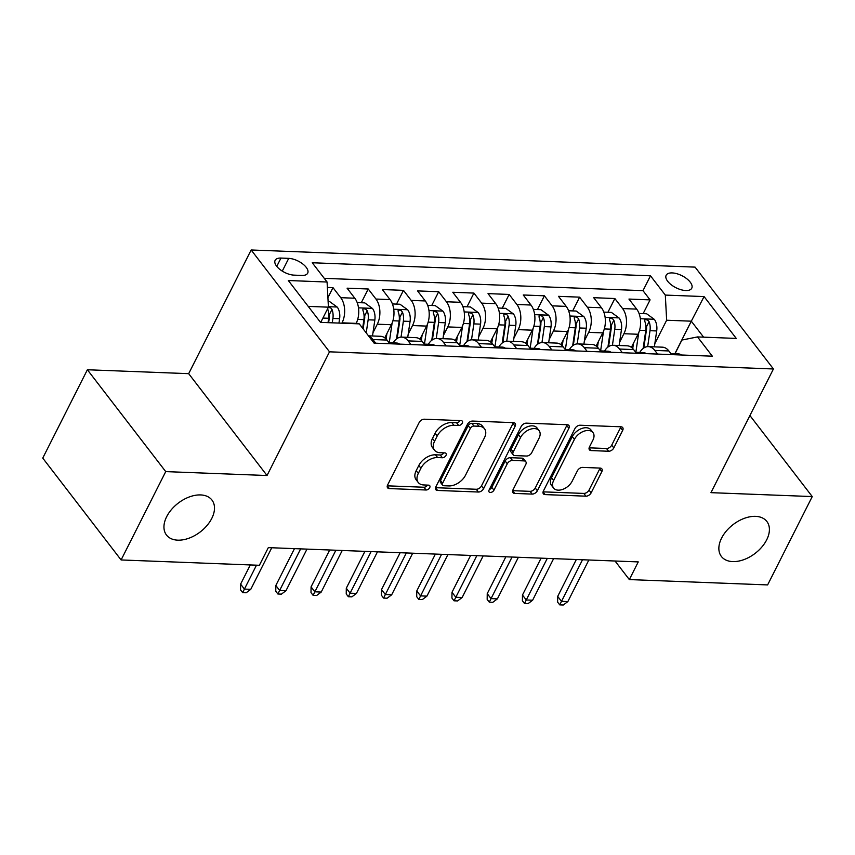 <?xml version="1.0" encoding="UTF-8"?>
<svg xmlns="http://www.w3.org/2000/svg" width="855" height="855" viewBox="0 0 855 855"><rect width="100%" height="100%" fill="white"/><g stroke="black" fill="none" stroke-linecap="round" stroke-linejoin="round"><path stroke-width="1.28" d="M462.299 423.15A3.078 1.945 142.4 0 0 462.32 421.173A3.078 1.945 142.4 0 0 461.112 420.628L424.369 419.207A4.403 2.779 142.4 0 0 419.153 422.541L387.614 484.977A4.403 2.779 142.4 0 0 387.582 487.799A4.403 2.779 142.4 0 0 389.324 488.579L426.068 490.001A3.078 1.945 142.4 0 0 429.712 487.671A3.078 1.945 142.4 0 0 429.734 485.693A3.078 1.945 142.4 0 0 428.515 485.148L423.759 484.956A14.075 8.892 142.4 0 1 418.213 482.444A14.075 8.892 142.4 0 1 418.309 473.435L420.927 468.23A14.075 8.892 142.4 0 1 437.61 457.553L442.356 457.746A3.078 1.945 142.4 0 0 446.011 455.405A3.078 1.945 142.4 0 0 446.032 453.439A3.078 1.945 142.4 0 0 444.814 452.883L440.058 452.701A14.075 8.892 142.4 0 1 434.511 450.179A14.075 8.892 142.4 0 1 434.597 441.169L437.226 435.965A14.075 8.892 142.4 0 1 453.898 425.298L458.654 425.48A3.078 1.945 142.4 0 0 462.299 423.15M721.588 538.105A28.685 18.126 142.4 0 0 721.396 556.466A28.685 18.126 142.4 0 0 743.925 559.619A28.685 18.126 142.4 0 0 766.679 539.847A28.685 18.126 142.4 0 0 766.871 521.486A28.685 18.126 142.4 0 0 744.342 518.333A28.685 18.126 142.4 0 0 721.588 538.105M166.672 516.677A28.685 18.126 142.4 0 0 166.49 535.038A28.685 18.126 142.4 0 0 189.008 538.19A28.685 18.126 142.4 0 0 211.773 518.419A28.685 18.126 142.4 0 0 211.955 500.057A28.685 18.126 142.4 0 0 189.425 496.905A28.685 18.126 142.4 0 0 166.672 516.677M672.19 272.916A14.343 6.722 26.8 0 0 666.163 275.257A14.343 6.722 26.8 0 0 671.207 284.747A14.343 6.722 26.8 0 0 685.742 290.529A14.343 6.722 26.8 0 0 691.77 288.188A14.343 6.722 26.8 0 0 686.725 278.709A14.343 6.722 26.8 0 0 672.19 272.916M608.621 451.258A4.403 2.779 142.4 0 0 613.826 447.913L622.675 430.396A4.403 2.779 142.4 0 0 622.707 427.586A4.403 2.779 142.4 0 0 620.965 426.795L580.16 425.224A4.403 2.779 142.4 0 0 574.955 428.558L543.417 490.994A4.403 2.779 142.4 0 0 543.385 493.816A4.403 2.779 142.4 0 0 545.116 494.596L585.921 496.178A4.403 2.779 142.4 0 0 591.136 492.843L601.824 471.682A4.403 2.779 142.4 0 0 601.856 468.861A4.403 2.779 142.4 0 0 600.114 468.08L582.65 467.407A4.403 2.779 142.4 0 0 577.446 470.742L572.145 481.226A11.767 7.439 142.4 0 1 562.804 489.349A11.767 7.439 142.4 0 1 553.57 488.045A11.767 7.439 142.4 0 1 553.645 480.521L574.41 439.406A11.767 7.439 142.4 0 1 583.741 431.294A11.767 7.439 142.4 0 1 592.985 432.598A11.767 7.439 142.4 0 1 592.91 440.122L589.448 446.973A4.403 2.779 142.4 0 0 589.416 449.794A4.403 2.779 142.4 0 0 591.158 450.574L608.621 451.258L606.505 448.501A4.403 2.779 142.4 0 0 611.71 445.166L620.559 427.65A4.403 2.779 142.4 0 0 620.88 426.795M710.954 492.662L812.25 496.573L767.619 584.916L629.333 579.583L638.258 561.906L268.32 547.628L259.386 565.294L121.1 559.95L165.731 471.607L267.027 475.519L329.506 351.822L773.433 368.975L710.954 492.662M515.127 426.25A4.403 2.779 142.4 0 0 515.148 423.428A4.403 2.779 142.4 0 0 513.417 422.648L472.612 421.066A4.403 2.779 142.4 0 0 467.396 424.401L435.858 486.837A4.403 2.779 142.4 0 0 435.826 489.659A4.403 2.779 142.4 0 0 437.568 490.449L478.373 492.02A4.403 2.779 142.4 0 0 483.588 488.686L515.127 426.25L513 423.492A4.403 2.779 142.4 0 0 513.331 422.637M526.381 423.15L567.196 424.721A4.403 2.779 142.4 0 1 568.928 425.512A4.403 2.779 142.4 0 1 568.896 428.323L537.357 490.759A4.403 2.779 142.4 0 1 532.152 494.094L514.689 493.421A4.403 2.779 142.4 0 1 512.947 492.64A4.403 2.779 142.4 0 1 512.979 489.819L525.772 464.5A4.403 2.779 142.4 0 0 525.793 461.679A4.403 2.779 142.4 0 0 524.062 460.898L512.476 460.45A4.403 2.779 142.4 0 0 507.272 463.784L493.955 490.15A3.078 1.945 142.4 0 1 491.507 492.266A3.078 1.945 142.4 0 1 489.092 491.935A3.078 1.945 142.4 0 1 489.113 489.958L521.176 426.485A4.403 2.779 142.4 0 1 526.381 423.15M643.142 313.635L650.089 299.881L628.949 299.068L636.676 309.115L622.59 308.57A17.923 11.062 92.2 0 1 623.915 333.717L619.608 342.246M607.916 312.267L614.852 298.523L593.712 297.7L601.45 307.757L587.353 307.212A17.923 11.062 92.2 0 1 588.678 332.349L584.371 340.889M572.679 310.91L579.626 297.155L558.486 296.343L566.213 306.389L552.116 305.844A17.923 11.062 92.2 0 1 553.452 330.992L549.145 339.521M537.442 309.553L544.389 295.798L523.249 294.986L530.976 305.032L516.89 304.487A17.923 11.062 92.2 0 1 518.216 329.635L513.908 338.163M502.216 308.185L509.163 294.441L488.023 293.618L495.75 303.675L481.654 303.13A17.923 11.062 92.2 0 1 482.99 328.267L478.672 336.806M466.98 306.827L473.927 293.083L452.787 292.26L460.514 302.307L446.428 301.762A17.923 11.062 92.2 0 1 447.753 326.909L443.446 335.438M431.754 305.47L438.69 291.715L417.55 290.903L425.288 300.949L411.191 300.404A17.923 11.062 92.2 0 1 412.516 325.552L408.209 334.081M396.517 304.102L403.464 290.358L382.324 289.535L390.051 299.592L375.954 299.047A17.923 11.062 92.2 0 1 377.29 324.195L372.983 332.723M361.28 302.745L368.227 289.001L347.087 288.178L354.814 298.224A17.923 11.062 92.2 0 1 356.15 323.372L355.969 323.735M636.676 309.115A17.923 11.062 -87.8 0 1 638.012 334.262L631.396 347.365M601.45 307.757A17.923 11.062 -87.8 0 1 602.775 332.894L596.159 345.997M566.213 306.389A17.923 11.062 -87.8 0 1 567.549 331.537L560.923 344.64M530.976 305.032A17.923 11.062 -87.8 0 1 532.312 330.18L525.697 343.283M495.75 303.675A17.923 11.062 -87.8 0 1 497.076 328.812L490.46 341.915M460.514 302.307A17.923 11.062 -87.8 0 1 461.85 327.454L455.223 340.557M425.288 300.949A17.923 11.062 -87.8 0 1 426.613 326.097L419.997 339.2M390.051 299.592A17.923 11.062 -87.8 0 1 391.376 324.729L384.761 337.832M294.099 275.139L301.847 275.438A13.894 6.509 26.8 0 0 307.682 273.173A13.894 6.509 26.8 0 0 302.798 263.981A13.894 6.509 26.8 0 0 288.723 258.37L280.964 258.071A13.894 6.509 26.8 0 0 275.128 260.348A13.894 6.509 26.8 0 0 280.013 269.528A13.894 6.509 26.8 0 0 294.099 275.139M329.506 351.822L251.156 249.981L695.083 267.123L773.433 368.975M650.089 299.881L642.992 290.657L650.495 275.823L312.257 262.752L327.08 282.022L328.416 307.169L320.732 322.378M650.495 275.823L665.318 295.082L704.071 296.578L736.262 338.42L697.509 336.923L712.333 356.193L374.095 343.133L359.271 323.863L320.518 322.367L288.327 280.526L327.08 282.022M327.914 297.7L332.99 287.633L340.728 297.679A17.923 11.062 92.2 0 1 342.053 322.827L341.872 323.19M368.473 335.823L380.56 336.293A17.923 11.062 92.2 0 1 387.005 340.066L389.827 343.742M368.794 336.239A17.923 11.062 92.2 0 1 372.908 339.521L375.74 343.197M671.688 354.622L668.867 350.956A17.923 11.062 -87.8 0 0 662.422 347.173L648.325 346.628A17.923 11.062 92.2 0 1 654.77 350.411L657.602 354.077M636.462 353.265L633.63 349.588A17.923 11.062 -87.8 0 0 627.185 345.815L613.088 345.27A17.923 11.062 92.2 0 1 619.544 349.043L622.365 352.72M601.225 351.907L598.404 348.231A17.923 11.062 -87.8 0 0 591.949 344.458L577.862 343.913A17.923 11.062 92.2 0 1 584.307 347.686L587.139 351.362M565.999 350.539L563.167 346.874A17.923 11.062 -87.8 0 0 556.723 343.09L542.626 342.545A17.923 11.062 92.2 0 1 549.081 346.328L551.903 350.005M530.763 349.182L527.941 345.505A17.923 11.062 -87.8 0 0 521.486 341.733L507.4 341.188A17.923 11.062 92.2 0 1 513.844 344.971L516.666 348.637M495.526 347.825L492.704 344.148A17.923 11.062 -87.8 0 0 486.26 340.376L472.163 339.83A17.923 11.062 92.2 0 1 478.608 343.603L481.44 347.28M460.3 346.457L457.468 342.791A17.923 11.062 -87.8 0 0 451.023 339.007L436.926 338.462A17.923 11.062 92.2 0 1 443.382 342.246L446.203 345.922M425.063 345.099L422.242 341.423A17.923 11.062 -87.8 0 0 415.787 337.65L401.7 337.105A17.923 11.062 92.2 0 1 408.145 340.889L410.966 344.554M368.227 289.001L375.954 299.047M403.464 290.358L411.191 300.404M438.69 291.715L446.428 301.762M473.927 293.083L481.654 303.13M509.163 294.441L516.89 304.487M544.389 295.798L552.116 305.844M579.626 297.155L587.353 307.212M614.852 298.523L622.59 308.57M642.992 290.657L324.259 278.345M332.99 287.633L327.369 287.419M674.841 353.778L691.31 321.181L666.644 320.23L654.845 343.603M328.416 307.169L308.228 306.389M267.027 475.519L188.677 373.667L87.381 369.755L165.731 471.607M87.381 369.755L42.75 458.098L121.1 559.95M812.25 496.573L749.91 415.541M188.677 373.667L251.156 249.981M615.055 561.019L629.333 579.583M703.601 337.159L691.31 321.181L704.071 296.578M674.958 353.788L681.895 340.055L697.509 336.923M393.14 342.898A17.923 11.062 92.2 0 1 401.7 337.105M428.376 344.266A17.923 11.062 92.2 0 1 436.926 338.462M463.602 345.623A17.923 11.062 92.2 0 1 472.163 339.83M498.839 346.98A17.923 11.062 92.2 0 1 507.4 341.188M534.065 348.348A17.923 11.062 92.2 0 1 542.626 342.545M569.302 349.706A17.923 11.062 92.2 0 1 577.862 343.913M604.538 351.063A17.923 11.062 92.2 0 1 613.088 345.27M639.764 352.431A17.923 11.062 92.2 0 1 648.325 346.628M666.644 320.23L665.318 295.082M460.086 420.585A3.078 1.945 142.4 0 1 456.538 422.723L451.782 422.541A14.075 8.892 142.4 0 0 435.11 433.218L437.226 435.965M434.511 450.179L432.395 447.432A14.075 8.892 142.4 0 1 432.48 438.423L435.11 433.218M418.213 482.444L416.096 479.687A14.075 8.892 142.4 0 1 416.182 470.678L418.811 465.473A14.075 8.892 142.4 0 1 435.484 454.807L440.24 454.988A3.078 1.945 142.4 0 0 443.788 452.84M387.294 485.832L423.952 487.243A3.078 1.945 142.4 0 0 427.489 485.106M435.537 487.692L476.256 489.263A4.403 2.779 142.4 0 0 481.461 485.929L513 423.492M473.959 426.068A3.078 1.945 142.4 0 0 470.314 428.408L442.623 483.214A3.078 1.945 142.4 0 0 442.612 485.18A3.078 1.945 142.4 0 0 443.82 485.736L448.832 485.929A14.075 8.892 142.4 0 0 465.505 475.252L484.432 437.792A14.075 8.892 142.4 0 0 484.529 428.783A14.075 8.892 142.4 0 0 478.971 426.26L473.959 426.068L471.842 423.321A3.078 1.945 142.4 0 0 468.198 425.651L470.314 428.408M442.612 485.18L440.485 482.434A3.078 1.945 142.4 0 1 440.507 480.457L468.198 425.651M484.529 428.783L482.402 426.025A14.075 8.892 142.4 0 0 476.855 423.514L478.971 426.26M471.842 423.321L476.855 423.514M512.658 490.674L530.036 491.347A4.403 2.779 142.4 0 0 535.241 488.013L566.78 425.576A4.403 2.779 142.4 0 0 567.111 424.721M525.793 461.679L523.677 458.932A4.403 2.779 142.4 0 0 521.945 458.141L510.36 457.692A4.403 2.779 142.4 0 0 505.155 461.027L491.828 487.393L493.955 490.15M489.317 489.541A3.078 1.945 142.4 0 0 491.828 487.393M539.045 438.22A11.767 7.439 142.4 0 0 539.12 430.685A11.767 7.439 142.4 0 0 529.876 429.392A11.767 7.439 142.4 0 0 520.545 437.504L513.224 451.985A4.403 2.779 142.4 0 0 513.192 454.807A4.403 2.779 142.4 0 0 514.934 455.597L526.52 456.036A4.403 2.779 142.4 0 0 531.725 452.701L539.045 438.22M539.12 430.685L537.004 427.938A11.767 7.439 142.4 0 0 527.759 426.645A11.767 7.439 142.4 0 0 518.419 434.757L520.545 437.504M513.192 454.807L511.076 452.049A4.403 2.779 142.4 0 1 511.108 449.238L518.419 434.757M589.127 447.828L606.505 448.501M592.985 432.598L590.869 429.841A11.767 7.439 142.4 0 0 581.624 428.547A11.767 7.439 142.4 0 0 572.284 436.659L574.41 439.406M553.57 488.045L551.443 485.298A11.767 7.439 142.4 0 1 551.528 477.763L572.284 436.659M543.085 491.849L583.805 493.421A4.403 2.779 142.4 0 0 589.02 490.086L599.708 468.925A4.403 2.779 142.4 0 0 600.028 468.07M321.598 320.668L321.341 322.399M328.106 301.462L329.538 301.516L337.298 307.159A11.874 7.332 92.2 0 1 339.606 318.701L338.954 323.083M327.593 308.783L327.743 309.243A11.874 7.332 92.2 0 1 328.683 318.274L328.031 322.656M332.264 322.816L332.905 318.445A11.874 7.332 -87.8 0 0 331.975 309.403L330.874 308.035L328.352 307.287M331.975 309.403L329.399 314.49A6.049 3.73 92.2 0 1 329.399 317.301L328.619 322.677M250.301 564.941L240.608 584.136L244.412 589.095L256.489 565.176M250.761 589.341L246.176 592.772L242.66 592.643L244.412 589.095L250.761 589.341L271.762 547.756M242.66 592.643L240.544 589.886L240.608 584.136M356.866 321.801L356.578 323.756M357.187 302.585L364.775 302.884L372.534 308.527A11.874 7.332 92.2 0 1 374.832 320.059L372.502 335.983M366.218 332.894L368.142 319.802A11.874 7.332 -87.8 0 0 367.201 310.76L366.111 309.403L363.813 308.623L362.862 309.125L362.98 310.6A11.874 7.332 92.2 0 1 363.909 319.642L362.648 328.256M367.201 310.76L364.636 315.848A6.049 3.73 92.2 0 1 364.636 318.669L363.14 328.897M386.898 333.61L386.107 339.018M392.092 323.158L389.217 342.823M392.424 303.942L400.001 304.241L407.76 309.884A11.874 7.332 92.2 0 1 410.069 321.416L407.728 337.34M401.038 337.116L403.368 321.159A11.874 7.332 -87.8 0 0 402.438 312.128L401.348 310.76L399.039 309.98L398.109 310.461L398.206 311.957A11.874 7.332 92.2 0 1 399.146 320.999L396.517 338.933M402.438 312.128L399.873 317.205A6.049 3.73 92.2 0 1 399.873 320.026L397.169 338.462M422.124 334.978L421.333 340.376M427.329 324.526L424.443 344.191M427.65 305.31L435.238 305.598L442.997 311.241A11.874 7.332 92.2 0 1 445.295 322.784L442.965 338.698M436.264 338.473L438.604 322.527A11.874 7.332 -87.8 0 0 437.675 313.486L436.574 312.118L434.276 311.338L433.325 311.851L433.442 313.325A11.874 7.332 92.2 0 1 434.372 322.356L431.754 340.29M437.675 313.486L435.099 318.573A6.049 3.73 92.2 0 1 435.099 321.384L432.406 339.82M457.361 336.336L456.57 341.733M462.566 325.883L459.68 345.548M462.886 306.667L470.474 306.966L478.234 312.609A11.874 7.332 92.2 0 1 480.531 324.141L478.202 340.066M471.5 339.83L473.841 323.885A11.874 7.332 -87.8 0 0 472.901 314.843L471.81 313.486L469.513 312.706L468.561 313.208L468.679 314.683A11.874 7.332 92.2 0 1 469.609 323.724L466.98 341.647M472.901 314.843L470.336 319.93A6.049 3.73 92.2 0 1 470.336 322.752L467.632 341.188M399.595 344.116A11.874 7.332 -87.8 0 0 396.741 343.037L390.051 342.78A11.874 7.332 -87.8 0 0 389.143 342.834M392.798 343.86L392.402 343.518A11.874 7.332 -87.8 0 0 390.051 342.78M294.462 548.632L275.834 585.493L279.649 590.452L300.65 548.867M285.987 590.698L281.413 594.139L277.886 594.001L279.649 590.452L285.987 590.698L306.988 549.113M277.886 594.001L275.77 591.243L275.834 585.493M434.832 345.473A11.874 7.332 -87.8 0 0 431.978 344.405L425.277 344.148A11.874 7.332 -87.8 0 0 424.369 344.202M428.024 345.217L427.639 344.886A11.874 7.332 -87.8 0 0 425.277 344.148M329.688 549.989L311.07 586.861L314.875 591.81L335.887 550.235M321.224 592.055L316.649 595.497L313.122 595.358L314.875 591.81L321.224 592.055L342.224 550.481M313.122 595.358L311.006 592.611L311.07 586.861M470.058 346.841A11.874 7.332 -87.8 0 0 467.204 345.762L460.514 345.505A11.874 7.332 -87.8 0 0 459.605 345.559M463.26 346.574L462.865 346.243A11.874 7.332 -87.8 0 0 460.514 345.505M364.925 551.357L346.296 588.219L350.112 593.178L371.113 551.593M356.45 593.423L351.875 596.854L348.359 596.726L350.112 593.178L356.45 593.423L377.461 551.838M348.359 596.726L346.232 593.969L346.296 588.219M505.294 348.199A11.874 7.332 -87.8 0 0 502.441 347.119L495.75 346.863A11.874 7.332 -87.8 0 0 494.831 346.916M498.486 347.932L498.102 347.6A11.874 7.332 -87.8 0 0 495.75 346.863M400.151 552.715L381.533 589.576L385.349 594.535L406.349 552.95M391.686 594.781L387.112 598.222L383.585 598.083L385.349 594.535L391.686 594.781L412.687 553.196M383.585 598.083L381.469 595.326L381.533 589.576M492.598 337.693L491.807 343.101M497.792 327.241L494.906 346.906M498.123 308.024L505.7 308.324L513.46 313.967A11.874 7.332 92.2 0 1 515.768 325.499L513.428 341.423M506.737 341.198L509.067 325.242A11.874 7.332 -87.8 0 0 508.137 316.211L507.036 314.843L504.739 314.063L503.809 314.544L503.905 316.04A11.874 7.332 92.2 0 1 504.845 325.082L502.216 343.015M508.137 316.211L505.562 321.288A6.049 3.73 92.2 0 1 505.572 324.109L502.868 342.545M540.531 349.556A11.874 7.332 -87.8 0 0 537.667 348.487L530.976 348.231A11.874 7.332 -87.8 0 0 530.068 348.284M533.723 349.3L533.338 348.968A11.874 7.332 -87.8 0 0 530.976 348.231M435.387 554.072L416.77 590.944L420.575 595.892L441.586 554.318M426.923 596.138L422.338 599.579L418.822 599.441L420.575 595.892L426.923 596.138L447.924 554.564M418.822 599.441L416.706 596.694L416.77 590.944M527.824 339.061L527.033 344.458M533.028 328.609L530.143 348.274M533.349 309.392L540.937 309.681L548.696 315.324A11.874 7.332 92.2 0 1 550.994 326.866L548.664 342.78M541.963 342.556L544.304 326.599A11.874 7.332 -87.8 0 0 543.363 317.568L542.273 316.2L539.975 315.42L539.035 315.901L539.142 317.408A11.874 7.332 92.2 0 1 540.071 326.439L537.442 344.373M543.363 317.568L540.798 322.656A6.049 3.73 92.2 0 1 540.798 325.466L538.094 343.902M563.06 340.418L562.269 345.815M568.254 329.966L565.379 349.631M568.586 310.75L576.174 311.038L583.922 316.681A11.874 7.332 92.2 0 1 586.231 328.224L583.901 344.148M577.2 343.913L579.54 327.967A11.874 7.332 -87.8 0 0 578.6 318.926L577.51 317.568L575.212 316.788L574.261 317.291L574.368 318.765A11.874 7.332 92.2 0 1 575.308 327.807L572.679 345.73M578.6 318.926L576.035 324.013A6.049 3.73 92.2 0 1 576.035 326.834L573.331 345.27M598.286 341.776L597.495 347.183M603.491 331.323L600.605 350.988M603.812 312.107L611.4 312.406L619.159 318.049A11.874 7.332 92.2 0 1 621.467 329.581L619.127 345.505M612.426 345.281L614.766 329.325A11.874 7.332 -87.8 0 0 613.837 320.294L612.736 318.926L610.438 318.146L609.487 318.659L609.604 320.123A11.874 7.332 92.2 0 1 610.545 329.164L607.916 347.098M613.837 320.294L611.261 325.37A6.049 3.73 92.2 0 1 611.261 328.192L608.568 346.628M633.523 343.144L632.732 348.541M638.728 332.68L635.842 352.356M639.048 313.475L646.637 313.764L654.396 319.407A11.874 7.332 92.2 0 1 656.693 330.949L654.364 346.863M647.663 346.638L650.003 330.682A11.874 7.332 -87.8 0 0 649.063 321.651L647.972 320.283L645.675 319.503L644.734 319.984L644.841 321.491A11.874 7.332 92.2 0 1 645.771 330.522L643.142 348.455M649.063 321.651L646.498 326.738A6.049 3.73 92.2 0 1 646.498 329.549L643.794 347.985M575.757 350.924A11.874 7.332 -87.8 0 0 572.903 349.845L566.213 349.588A11.874 7.332 -87.8 0 0 565.305 349.642M568.96 350.657L568.564 350.326A11.874 7.332 -87.8 0 0 566.213 349.588M470.624 555.44L451.996 592.301L455.811 597.26L476.812 555.675M462.149 597.506L457.575 600.937L454.048 600.808L455.811 597.26L462.149 597.506L483.161 555.921M454.048 600.808L451.932 598.051L451.996 592.301M610.994 352.281A11.874 7.332 -87.8 0 0 608.14 351.202L601.439 350.945A11.874 7.332 -87.8 0 0 600.531 350.999M604.186 352.014L603.801 351.683A11.874 7.332 -87.8 0 0 601.439 350.945M505.85 556.797L487.232 593.659L491.048 598.618L512.049 557.033M497.386 598.863L492.811 602.305L489.284 602.166L491.048 598.618L497.386 598.863L518.387 557.278M489.284 602.166L487.168 599.408L487.232 593.659M646.23 353.639A11.874 7.332 -87.8 0 0 643.366 352.57L636.676 352.303A11.874 7.332 -87.8 0 0 635.767 352.367M639.422 353.382L639.038 353.04A11.874 7.332 -87.8 0 0 636.676 352.303M541.087 558.155L522.469 595.027L526.274 599.975L547.275 558.401M532.622 600.221L528.037 603.662L524.521 603.523L526.274 599.975L532.622 600.221L553.623 558.646M524.521 603.523L522.405 600.776L522.469 595.027M681.456 355.007A11.874 7.332 -87.8 0 0 678.603 353.927L671.912 353.671A11.874 7.332 -87.8 0 0 671.004 353.724M674.648 354.74L674.264 354.408A11.874 7.332 -87.8 0 0 671.912 353.671M576.323 559.523L557.695 596.384L561.511 601.343L582.511 559.758M567.848 601.578L563.274 605.019L559.747 604.88L561.511 601.343L567.848 601.578L588.849 560.004M559.747 604.88L557.631 602.134L557.695 596.384M638.012 334.262L623.915 333.717M602.775 332.894L588.678 332.349M567.549 331.537L553.452 330.992M532.312 330.18L518.216 329.635M497.076 328.812L482.99 328.267M461.85 327.454L447.753 326.909M426.613 326.097L412.516 325.552M391.376 324.729L377.29 324.195M356.15 323.372L342.053 322.827M387.005 340.066L372.908 339.521M668.867 350.956L654.77 350.411M633.63 349.588L619.544 349.043M598.404 348.231L584.307 347.686M563.167 346.874L549.081 346.328M527.941 345.505L513.844 344.971M492.704 344.148L478.608 343.603M457.468 342.791L443.382 342.246M422.242 341.423L408.145 340.889M354.814 298.224L340.728 297.679M276.764 266.386L280.964 258.071M282.278 271.11L288.723 258.37M451.782 422.541L453.898 425.298M432.48 438.423L434.597 441.169M440.24 454.988L442.356 457.746M435.484 454.807L437.61 457.553M418.811 465.473L420.927 468.23M416.182 470.678L418.309 473.435M423.952 487.243L426.068 490.001M387.272 485.918L389.324 488.579M456.538 422.723L458.654 425.48M481.461 485.929L483.588 488.686M476.256 489.263L478.373 492.02M435.516 487.778L437.568 490.449M440.507 480.457L442.623 483.214M566.78 425.576L568.896 428.323M535.241 488.013L537.357 490.759M530.036 491.347L532.152 494.094M512.637 490.759L514.689 493.421M521.945 458.141L524.062 460.898M510.36 457.692L512.476 460.45M505.155 461.027L507.272 463.784M511.108 449.238L513.224 451.985M589.106 447.913L591.158 450.574M551.528 477.763L553.645 480.521M599.708 468.925L601.824 471.682M589.02 490.086L591.136 492.843M583.805 493.421L585.921 496.178M543.064 491.935L545.116 494.596M620.559 427.65L622.675 430.396M611.71 445.166L613.826 447.913M337.105 307.02L328.384 306.678M328.683 318.274L322.912 318.049M339.606 318.701L332.905 318.445M372.342 308.377L358.502 307.843M363.909 319.642L357.689 319.396M374.832 320.059L368.142 319.802M407.568 309.745L393.728 309.211M399.146 320.999L392.926 320.753M410.069 321.416L403.368 321.159M442.805 311.102L428.964 310.568M434.372 322.356L428.152 322.121M445.295 322.784L438.604 322.527M478.031 312.46L464.201 311.925M469.609 323.724L463.389 323.479M480.531 324.141L473.841 323.885M513.267 313.817L499.427 313.283M504.845 325.082L498.625 324.836M515.768 325.499L509.067 325.242M548.504 315.185L534.664 314.651M540.071 326.439L533.851 326.204M550.994 326.866L544.304 326.599M583.73 316.542L569.89 316.008M575.308 327.807L569.088 327.561M586.231 328.224L579.54 327.967M618.967 317.9L605.126 317.365M610.545 329.164L604.325 328.918M621.467 329.581L614.766 329.325M654.203 319.268L640.363 318.733M645.771 330.522L639.551 330.287M656.693 330.949L650.003 330.682"/></g></svg>
